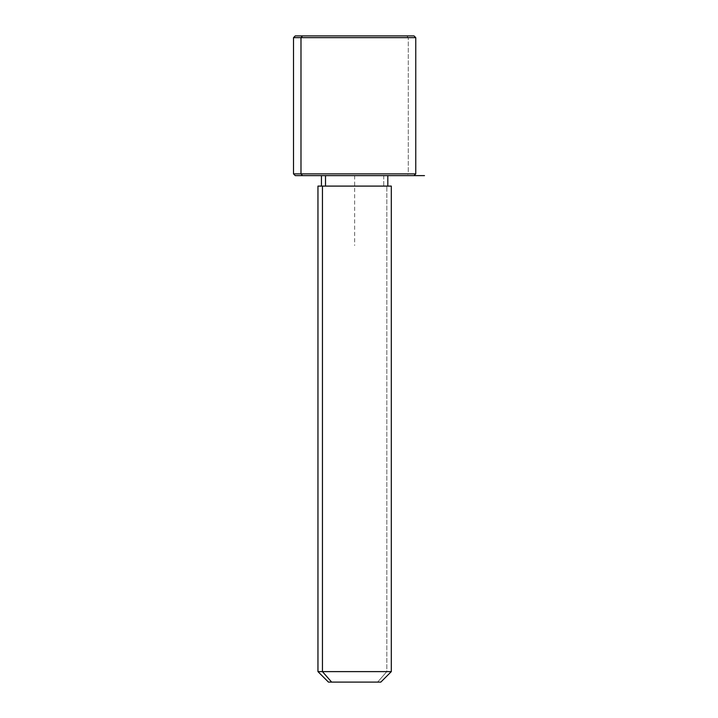<?xml version="1.0" encoding="UTF-8"?>
<svg xmlns="http://www.w3.org/2000/svg" width="718" height="718" viewBox="0 0 718 718"><rect width="100%" height="100%" fill="white"/><g stroke="black" fill="none" stroke-linecap="round" stroke-linejoin="round"><path stroke-width="0.54" stroke-dasharray="3.59 2.69" d="M383.753 175.623L383.753 186.097L387.819 186.097L321.449 186.097L383.753 186.097L383.753 175.623L321.449 175.623L383.753 175.623M391.31 186.097L386.822 186.097L386.822 671.617L391.31 671.617L386.822 671.617L386.822 186.097L317.957 186.097M328.44 682.1L377.623 682.1L386.822 671.617L317.957 671.617L386.822 671.617L377.623 682.1L380.827 682.1M322.445 186.097L387.819 186.097M325.514 186.097L383.753 186.097L325.514 186.097M377.623 682.1L331.644 682.1M295.251 175.623L406.747 175.623L408.282 173.873L415.758 173.873L408.282 173.873L406.747 175.623L302.52 175.623M406.747 175.623L414.017 175.623M408.282 173.873L293.509 173.873L408.282 173.873L408.282 37.65L408.282 173.873M302.52 35.9L406.747 35.9L408.282 37.65L293.509 37.65L415.758 37.65L408.282 37.65L406.747 35.9L295.251 35.9M414.017 35.9L406.747 35.9M354.638 175.623L354.638 245.475"/><path stroke-width="1.08" d="M325.514 186.097L325.514 175.623L325.514 186.097M331.644 682.1L380.827 682.1L391.31 671.617L322.445 671.617L322.445 186.097L391.31 186.097L391.31 671.617L317.957 671.617L322.445 671.617L331.644 682.1L322.445 671.617L322.445 186.097L317.957 186.097L317.957 671.617L328.44 682.1L377.623 682.1M387.819 175.623L387.819 186.097L322.445 186.097M406.747 35.9L302.52 35.9L414.017 35.9L415.758 37.65L293.509 37.65L300.986 37.65L300.986 173.873L300.986 37.65L415.758 37.65L415.758 173.873L293.509 173.873L300.986 173.873L302.52 175.623L300.986 173.873L415.758 173.873L414.017 175.623L302.52 175.623L406.747 175.623M302.52 175.623L295.251 175.623L293.509 173.873L293.509 37.65L295.251 35.9L302.52 35.9L300.986 37.65L302.52 35.9M354.638 175.623L424.491 175.623M321.449 186.097L321.449 175.623"/></g></svg>
